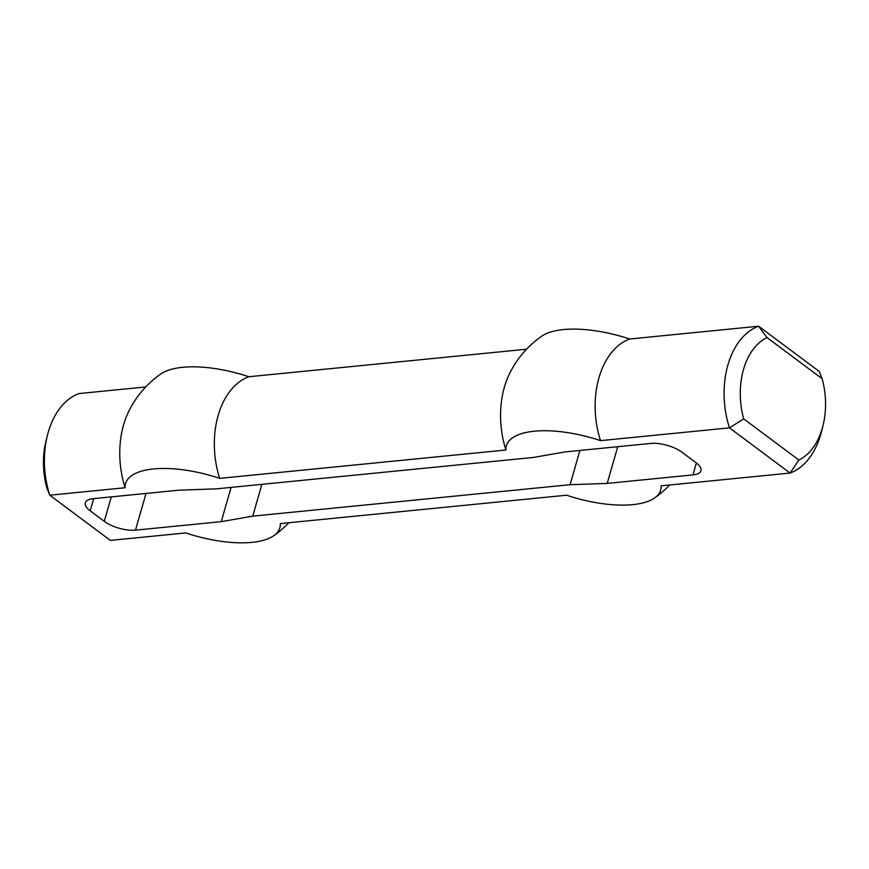 <?xml version="1.0" encoding="UTF-8"?>
<svg xmlns="http://www.w3.org/2000/svg" width="869" height="869" viewBox="0 0 869 869"><rect width="100%" height="100%" fill="white"/><g stroke="black" fill="none" stroke-linecap="round" stroke-linejoin="round"><path stroke-width="1.3" d="M231.078 487.39L221.258 521.65L135.488 530.144A22.942 8.886 -164 0 1 104.269 521.346L90.202 510.853A22.942 8.886 -164 0 1 85.303 502.836A22.942 8.886 -164 0 1 93.287 498.665L179.047 490.17L216.175 488.867L533.501 457.431L564.991 451.934L650.762 443.429A22.942 8.886 16 0 1 681.98 452.228L696.058 462.721A22.942 8.886 16 0 1 700.946 470.737A22.942 8.886 16 0 1 692.973 474.908L607.203 483.403L617.729 446.709M607.203 483.403L570.086 484.706L579.905 450.457M221.258 521.65L252.749 516.143L261.873 484.337M252.749 516.143L570.086 484.706M798.839 460.005L743.701 418.891A64.23 42.375 -95.7 0 1 767.012 337.585L822.15 378.699L819.228 371.432L758.615 326.223A75.701 49.946 84.3 0 0 729.471 427.863L790.084 473.062A75.701 49.946 84.3 0 0 821.553 431.382L822.976 425.723A64.23 42.375 -95.7 0 1 798.839 460.005L790.084 473.062L661.124 485.836A80.252 31.099 -164 0 1 654.531 498.002A98.631 98.631 0 0 0 669.651 485M145.742 386.944L78.916 393.57A75.701 49.946 -95.7 0 0 47.447 435.25A75.701 49.946 -95.7 0 0 49.772 495.2L46.85 487.922A64.23 42.375 84.3 0 1 46.024 440.909L47.447 435.25M526.549 349.219L248.849 376.733A80.252 31.099 -164 0 0 160.863 373.942A98.631 98.631 0 0 0 128.482 411.928A75.701 49.946 84.3 0 0 125.136 487.737A80.252 31.099 16 0 1 219.705 478.363L505.932 450.012A80.252 31.099 -164 0 1 600.512 440.637A75.701 49.946 84.3 0 1 629.656 339.008L758.615 326.223L767.012 337.585M505.932 450.012A75.701 49.946 84.3 0 1 509.288 374.202A98.631 98.631 0 0 1 541.669 336.216A80.252 31.099 16 0 1 629.656 339.008M822.15 378.699A64.23 42.375 -95.7 0 1 822.976 425.723M743.701 418.891L729.471 427.863L600.512 440.637M654.531 498.002A80.252 31.099 -164 0 1 566.545 495.211L280.318 523.572A80.252 31.099 16 0 1 273.735 535.728A80.252 31.099 16 0 1 185.749 532.936L110.385 540.399L49.772 495.2L125.136 487.737M248.849 376.733A75.701 49.946 84.3 0 0 219.705 478.363M692.973 474.908L696.395 462.971M135.488 530.144L146.014 493.44M104.269 521.346L111.286 496.883M90.202 510.853L93.711 498.621M273.735 535.728A98.631 98.631 0 0 0 288.856 522.725"/></g></svg>
